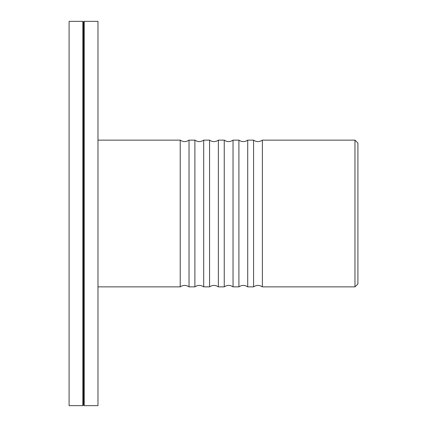 <?xml version="1.0" encoding="UTF-8"?>
<svg xmlns="http://www.w3.org/2000/svg" width="427" height="427" viewBox="0 0 427 427"><rect width="100%" height="100%" fill="white"/><g stroke="black" fill="none" stroke-linecap="round" stroke-linejoin="round"><path stroke-width="0.64" d="M97.975 286.864L180.215 286.864L180.215 140.136C183.151 142.079 186.087 142.079 189.022 140.136L189.022 286.864L194.888 286.864L194.888 140.136C197.824 142.079 200.759 142.079 203.695 140.136L203.695 286.864L209.566 286.864L209.566 140.136L210.73 140.846C213.409 142.042 215.955 141.801 218.368 140.136L218.368 286.864L224.239 286.864L224.239 140.136C227.169 142.079 230.105 142.079 233.041 140.136L233.041 286.864L238.912 286.864L238.912 140.136C241.847 142.079 244.778 142.079 247.713 140.136L247.713 286.864L253.585 286.864L253.585 140.136C256.52 142.079 259.451 142.079 262.386 140.136L262.386 286.864L354.97 286.864L354.97 140.136L357.906 143.066L357.906 283.934L354.97 286.864M97.975 140.136L180.215 140.136M262.386 140.136L354.97 140.136M69.094 21.35L69.094 405.65L82.838 405.65L82.838 21.35L69.094 21.35M82.838 405.65L83.537 404.951L83.537 22.049L82.838 21.35M83.537 22.049L84.236 21.35L84.236 405.65L97.975 405.65L97.975 21.35L84.236 21.35M253.585 286.864C256.52 284.921 259.451 284.921 262.386 286.864M238.912 286.864C241.847 284.921 244.778 284.921 247.713 286.864M224.239 286.864C227.169 284.921 230.105 284.921 233.041 286.864M209.566 286.864C212.497 284.921 215.432 284.921 218.368 286.864M194.888 286.864C197.824 284.921 200.759 284.921 203.695 286.864M189.022 140.136L194.888 140.136M203.695 140.136L209.566 140.136M218.368 140.136L224.239 140.136M233.041 140.136L238.912 140.136M247.713 140.136L253.585 140.136M180.215 286.864C183.151 284.921 186.087 284.921 189.022 286.864M83.537 404.951L84.236 405.65"/></g></svg>
